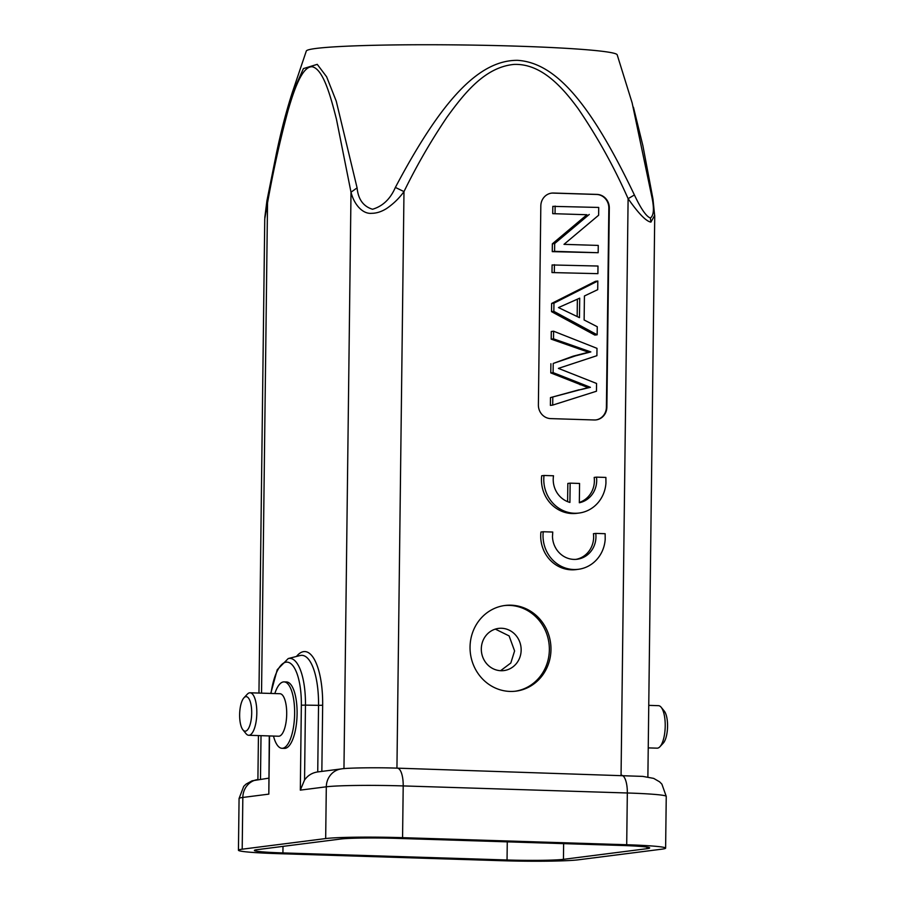 <?xml version="1.0" encoding="UTF-8"?>
<svg xmlns="http://www.w3.org/2000/svg" width="906" height="906" viewBox="0 0 906 906"><rect width="100%" height="100%" fill="white"/><g stroke="black" fill="none" stroke-linecap="round" stroke-linejoin="round"><path stroke-width="1.36" d="M396.941 768.141L403.985 191.596C399.32 198.131 393.544 203.759 386.647 208.493C381.551 211.687 376.579 213.295 371.754 213.306C362.955 214.269 354.235 205.005 351.007 192.208L357.089 187.87L336.251 101.178L326.624 76.795L317.247 64.349L303.419 68.596L290.996 96.5M292.378 92.299C286.375 110.781 281.03 131.279 276.33 153.816L266.919 200.792L267.53 202.853C273.352 170.419 280.158 139.773 287.938 110.928C294.178 89.241 302.457 65.742 312.445 66.795C323.306 69.524 330.497 95.821 336.454 119.252L351.007 192.208L343.963 768.628M357.089 187.87C358.187 199.309 363.34 206.432 372.536 209.252C382.774 206.217 390.384 198.935 395.367 187.429L403.985 191.596C416.703 165.538 431.075 140.679 447.1 116.999C464.178 93.511 484.812 67.101 514.087 64.417C541.21 63.431 562.264 86.987 578.13 108.641C597.405 136.874 614.064 166.885 628.107 198.663L634.404 194.971C590.599 103.363 555.74 62.695 517.473 60.328C479.365 60.147 442.309 98.788 395.367 187.429M292.242 92.695L306.319 51.008A155.47 8.086 0.7 0 1 516.012 46.127A155.47 8.086 0.7 0 1 617.19 54.813L632.15 102.922L651.912 197.18C654.313 208.652 653.804 215.605 650.383 218.018C646.306 216.523 640.972 208.844 634.404 194.971M264.756 218.924L267.53 202.853L261.54 693.147M652.988 199.15L651.912 197.18M621.063 775.219L628.107 198.663C638.537 213.544 646.137 221.358 650.916 222.106L650.383 218.018M650.916 222.106L654.721 215.288M470.044 647.031A43.182 40.419 -97.3 0 1 505.05 605.468A43.182 40.419 -97.3 0 1 550.973 649.579A43.182 40.419 -97.3 0 1 515.967 691.142A43.182 40.419 -97.3 0 1 470.044 647.031M550.689 418.606L594.268 419.976A13.284 12.435 -97.3 0 0 596.103 419.897A13.284 12.435 -97.3 0 0 606.873 407.1L609.308 208.074A13.284 12.435 -97.3 0 0 597.02 194.405L553.441 193.035A13.284 12.435 -97.3 0 0 551.595 193.125A13.284 12.435 -97.3 0 0 540.825 205.911L538.39 404.937A13.284 12.435 -97.3 0 0 550.689 418.606M579.342 502.434A23.205 21.721 82.7 0 0 594.177 477.428L596.488 477.134A23.205 21.721 -97.3 0 1 579.33 502.751L579.568 483.453L570.146 483.147L569.919 502.422A23.205 21.721 -97.3 0 1 553.509 475.775L544.008 475.48A33.216 31.098 82.7 0 0 579.104 513.034A33.216 31.098 82.7 0 0 605.944 483.079L605.888 477.428L596.488 477.134M570.146 483.147L567.836 483.442L567.609 501.652M544.008 475.48L541.686 475.775A33.216 31.098 82.7 0 0 576.782 513.328L579.104 513.034M575.978 559.364A23.205 21.721 82.7 0 0 593.43 533.702L595.752 533.408A23.205 21.721 -97.3 0 1 577.145 559.251A23.205 21.721 -97.3 0 1 552.479 536.545L552.762 532.048L543.26 531.743A33.216 31.098 82.7 0 0 578.356 569.296A33.216 31.098 82.7 0 0 605.197 539.342L605.14 533.702L595.752 533.408M543.26 531.743L540.939 532.037A33.216 31.098 82.7 0 0 576.035 569.602L578.356 569.296M304.552 779.998L305.458 705.117L318.538 705.344L317.734 771.923C312.185 772.75 307.791 775.434 304.552 779.998L300.316 790.123L326.307 786.804A59.796 3.114 0.7 0 1 403.204 785.921A18.607 6.478 -88.2 0 0 397.304 768.152C374.563 767.314 345.401 768.005 341.392 768.911A18.607 17.418 82.7 0 0 326.307 786.804L325.673 838.56L242.196 849.194A59.796 3.114 -179.3 0 0 238.437 850.236A59.796 3.114 -179.3 0 0 277.361 853.622L501.482 860.7A59.796 3.114 -179.3 0 0 578.379 859.805L661.856 849.171A59.796 3.114 -179.3 0 0 665.616 848.129A59.796 3.114 -179.3 0 0 626.703 844.743L402.57 837.665A59.796 3.114 -179.3 0 0 325.673 838.56M317.734 771.923L341.392 768.911M284.088 681.89L286.556 681.969A33.216 11.563 91.8 0 1 297.1 713.69A33.216 11.563 91.8 0 1 284.461 748.379L281.993 748.299A33.216 11.563 -88.2 0 0 294.631 713.611A33.216 11.563 -88.2 0 0 284.088 681.89A33.216 11.563 -88.2 0 0 274.824 693.566M242.196 849.194L242.831 797.45L268.822 794.132L269.286 735.932M507.043 859.987L282.921 852.92A43.85 2.276 0.7 0 1 254.382 850.428A43.85 2.276 0.7 0 1 257.134 849.669L340.611 839.035A43.85 2.276 0.7 0 1 397.009 838.378L621.131 845.445A43.85 2.276 0.7 0 1 649.67 847.937A43.85 2.276 0.7 0 1 646.918 848.696L563.441 859.341A43.85 2.276 0.7 0 1 507.043 859.987L507.269 841.855M495.322 629.104L509.104 635.91L514.597 650.95L510.814 663.011L500.588 670.7M481.312 648.855A21.257 19.898 -97.3 0 1 498.549 628.402A21.257 19.898 -97.3 0 1 521.154 650.112A21.257 19.898 -97.3 0 1 503.929 670.576A21.257 19.898 -97.3 0 1 481.312 648.855M515.163 691.233A43.182 40.419 82.7 0 0 549.353 649.783A43.182 40.419 82.7 0 0 504.234 605.582M648.764 705.366L658.469 705.672A21.257 7.395 91.8 0 1 661.165 707.269A21.257 7.395 91.8 0 1 665.219 725.978A21.257 7.395 91.8 0 1 659.919 746.737A21.257 7.395 91.8 0 1 657.133 748.163L648.243 747.892M661.165 707.269L664.268 711.074A17.271 6.014 91.8 0 1 667.563 726.272A17.271 6.014 91.8 0 1 663.26 743.135L659.919 746.737M273.487 736.057A33.216 11.563 -88.2 0 0 281.993 748.299M250.067 692.784L279.954 693.724A21.257 7.395 91.8 0 1 286.704 714.03A21.257 7.395 91.8 0 1 278.618 736.227L248.731 735.276A21.257 7.395 -88.2 0 0 256.817 713.09A21.257 7.395 -88.2 0 0 250.067 692.784A21.257 7.395 -88.2 0 0 247.281 694.211L243.941 697.813A17.271 6.014 -88.2 0 0 239.637 714.687A17.271 6.014 -88.2 0 0 242.933 729.874A17.271 6.014 -88.2 0 0 251.698 713.147A17.271 6.014 -88.2 0 0 243.941 697.813M242.933 729.874L246.036 733.679A21.257 7.395 -88.2 0 0 248.731 735.276M595.876 419.92A13.284 12.435 82.7 0 0 606.408 407.168L608.843 208.131A13.284 12.435 82.7 0 0 596.556 194.462L552.977 193.091A13.284 12.435 82.7 0 0 551.369 193.148M589.262 214.439L554.676 243.533L552.354 243.827L586.941 214.733L552.728 213.657L586.941 214.733M552.354 243.827L552.264 251.642L598.164 252.717L598.254 245.424L563.996 244.348L598.617 215.243L598.719 207.44L552.819 206.364L552.728 213.657M552.094 264.96L552.003 272.57L597.903 273.657L597.994 266.036L552.094 264.96M551.629 303.442L595.491 281.313L597.813 281.019L553.951 303.148L551.629 303.442L551.528 311.653L553.849 311.347L597.156 334.79L594.834 335.084L551.528 311.653M553.509 338.855L590.848 351.913L575.378 355.899L553.215 363.442L573.056 356.194L588.526 352.219L551.188 339.15L551.29 331.505L553.6 331.211L553.509 338.855L551.188 339.15M550.893 363.736L550.78 372.91L588.096 387.609L550.474 397.598L579.149 389.761M550.474 397.598L550.384 405.39L552.705 405.095L596.465 391.233L596.567 383.465L558.413 368.38L596.907 355.684L596.997 348.346L553.6 331.211M554.676 243.533L554.585 251.347L552.264 251.642M554.585 251.347L598.164 252.717M555.129 206.07L555.05 213.352M552.003 272.57L597.903 273.657M554.415 264.665L554.325 272.276M597.156 334.79L597.258 326.726L584.132 319.988L584.427 295.968L597.711 289.671L597.813 281.019M553.951 303.148L553.849 311.347M579.466 317.644L579.704 298.165L558.481 307.576L579.466 317.644M577.167 316.432L577.371 299.24M590.848 351.913L588.526 352.219M553.215 363.442L553.102 372.615L550.78 372.91M553.102 372.615L590.418 387.315L588.096 387.609M590.418 387.315L581.471 389.467M552.796 397.304L552.705 405.095M260.486 779.217L261.019 735.672M296.477 656.454A56.206 19.558 91.8 0 1 322.661 705.253L321.845 771.391M300.316 790.123L301.347 705.208L305.458 705.117A48.958 17.033 -88.2 0 0 288.221 658.549L300.101 655.536A52.355 18.222 91.8 0 1 318.538 705.344L322.661 705.253M268.822 794.132L269.535 735.932M301.347 705.208A45.107 15.696 -88.2 0 0 288.923 662.524A45.107 15.696 -88.2 0 0 271.03 693.441M402.57 837.665L403.204 785.921L627.326 792.988L626.703 844.743M621.063 775.242A18.607 6.478 91.8 0 1 621.425 775.23A18.607 6.478 91.8 0 1 627.326 792.988A59.796 3.114 0.7 0 1 666.25 796.385L661.89 784.132L659.579 781.81L653.679 778.39L642.83 776.397L397.304 768.152M238.437 850.236L239.071 798.492A59.796 3.114 0.7 0 1 242.831 797.45A18.607 17.418 -97.3 0 1 257.904 779.545L258.437 735.593M282.921 852.92L283 846.374M646.941 847.11L646.918 848.696M563.441 859.341L563.634 843.633M581.403 348.753L579.093 349.048M573.056 356.194L575.378 355.899M582.399 384.472L580.078 384.767M264.801 217.553L266.919 200.792M258.957 693.056L264.756 218.856M633.43 107.202L642.909 145.775L652.966 199.003M654.721 216.341L652.977 199.082M647.881 776.986L654.732 216.285M239.071 798.492L243.725 786.351L246.092 784.086L252.083 780.813L268.765 778.163M288.221 658.549L277.236 669.715L270.758 693.43M665.616 848.129L666.25 796.385"/></g></svg>
